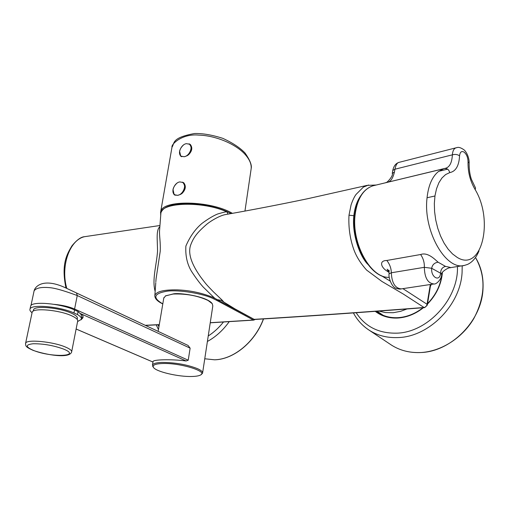 <?xml version="1.0" encoding="UTF-8"?>
<svg xmlns="http://www.w3.org/2000/svg" width="510" height="510" viewBox="0 0 510 510"><rect width="100%" height="100%" fill="white"/><g stroke="black" fill="none" stroke-linecap="round" stroke-linejoin="round"><path stroke-width="0.76" d="M179.871 181.917L182.752 182.446C187.068 184.83 183.09 194.801 177.588 195.324L174.802 194.814C170.436 192.455 174.363 182.497 179.871 181.917M186.386 143.654L189.433 144.215C193.449 146.625 189.478 156.06 184.161 156.717L181.197 156.175C177.136 153.791 181.056 144.368 186.386 143.654M424.498 307.632L424.008 307.511C361.316 312.343 304.693 316.289 254.152 319.362L254.719 319.47L253.323 320.019L254.369 319.521L217.132 299.638L221.251 300.365L223.82 302.067L222.105 300.103L221.251 300.365M226.982 211.656L230.074 213.078L226.982 211.656C209.929 203.847 181.528 201.284 168.855 206.155L165.495 207.659M230.074 213.078L231.17 213.556M367.665 264.225C358.339 254.241 351.919 231.451 353.825 215.704C354.781 207.372 357.166 200.621 360.978 195.464M33.405 310.367L33.526 309.799C34.482 305.401 59.555 307.606 71.381 313.178C75.882 315.231 77.864 317.054 77.335 318.642L77.188 319.413M71.693 351.619L77.635 321.313C78.177 319.687 76.117 317.813 71.457 315.696C59.192 309.946 33.169 307.651 32.187 312.165L32.06 312.751M172.915 190.581L173.438 193.449L174.847 194.839M175.236 195.069L177.646 195.355L180.457 194.438C185.417 189.663 186.105 185.563 182.542 182.147L183.804 182.829C186.277 186.131 185.678 189.682 182.013 193.469L180.457 194.438M181.241 156.207L184.212 156.748L187.004 155.786C191.9 151.011 192.576 147.02 189.031 143.814L189.006 143.96M228.027 214.117L226.867 211.848C202.916 200.927 161.083 202.151 160.809 213.256L160.726 214.347M162.786 303.947L162.276 303.686C157.105 301.104 154.632 298.337 154.861 295.366C156.411 291.503 163.825 289.674 177.104 289.878C190.281 290.349 202.731 293.059 214.449 298.019L203.082 286.913C199.544 282.967 195.687 277.778 191.511 271.358C187.176 264.18 185.302 255.739 185.882 246.043C190.013 236.468 195.406 228.907 202.062 223.348C208.131 218.854 213.346 215.73 217.713 213.97C223.437 212.287 226.491 211.58 226.867 211.848L226.995 211.899M244.953 211.057L251.156 168.746C251.647 164.118 249.46 159.152 244.59 153.848C234.906 143.59 215.169 135.513 198.709 135.105C181.758 133.422 170.92 144.693 172.01 147.135L171.679 148.965M175.204 195.247L174.152 194.686L173.011 189.561M176.25 183.766L177.263 182.969M189.031 143.814L190.287 144.451C192.742 147.6 192.162 151.056 188.534 154.804L187.004 155.786M179.507 152.184C179.437 154.422 180.196 155.939 181.796 156.723L181.828 156.544M181.796 156.723L180.744 156.213L179.603 151.279M182.937 145.439L183.785 144.77M379.332 184.269L445.791 168.192C449.775 166.91 451.968 162.46 452.37 154.836C455.226 154.071 457.623 154.415 459.561 155.869C460.02 151.961 461.537 150.718 464.1 152.139C466.625 154.294 467.938 157.507 468.046 161.778L469.117 162.983M165.336 295.978L173.266 293.919C178.551 292.44 206.32 296.163 211.988 303.342M202.623 372.81L212.81 305.917L212.249 303.679L208.08 300.473C197.765 295.711 186.105 293.569 173.113 294.041L165.635 295.806L163.761 298.184M192.066 376.476C196.172 376.367 199.015 375.87 200.589 374.978C208.418 371.395 179.596 362.635 162.167 363.528C155.225 363.866 152.299 365.122 153.395 367.302C155.544 371.605 178.481 376.986 192.066 376.476M153.025 366.805L152.464 365.039C153.108 363.534 156.207 362.667 161.753 362.431C174.962 362.457 186.902 364.535 197.568 368.679C201.259 370.362 202.923 371.867 202.566 373.199L201.042 374.659M153.019 361.743L153.07 361.462C153.421 359.595 170.965 359.008 186.124 360.965L188.228 360.213L190.128 348.158L188.075 345.455L66.995 288.501M388.257 270.689L386.707 270.842C381.633 267.865 378.299 260.629 386.809 260.47C389.716 264.142 391.221 268.241 391.336 272.773L389.06 273.864M420.616 254.515C427.692 251.965 434.526 259.061 438.128 262.223C434.507 262.688 432.359 264.709 431.689 268.285L424.339 267.316C424.518 262.612 423.281 258.347 420.616 254.515L386.809 260.47M433.933 283.968L401.23 288.896C395.091 288.277 391.788 282.903 391.336 272.773L424.339 267.316C424.594 277.759 427.794 283.305 433.933 283.968C435.871 284.669 441.43 279.862 441.743 274.463L440.576 273.207C440.755 269.388 442.412 267.125 445.555 266.411C450.406 267.31 451.739 267.782 449.552 267.814M469.117 163.002L469.117 163.002C469.072 169.32 469.837 174.771 471.418 179.348L475.549 188.011L475.212 189.682C494.075 220.932 481.517 272.78 457.126 257.352L452.485 253.903L448.067 249.078L444.044 243.053L440.563 236.028L437.758 228.257L435.744 220.033L434.59 211.656L434.335 203.452L434.998 195.719L436.534 188.738L438.88 182.758L441.947 177.99L445.612 174.573L449.731 172.609C448.921 169.588 447.174 168.236 444.478 168.549L444.063 168.651M438.179 171.742L443.662 168.765L438.179 171.742C431.938 177.04 428.196 186.054 426.947 198.785C428.196 186.054 431.938 177.04 438.179 171.742M467.504 264.435L464.495 265.398C446.205 270.918 423.345 231.655 426.947 198.785C423.345 231.655 446.205 270.918 464.495 265.398L467.504 264.435C472.413 262.166 476.251 257.652 479.011 250.882C476.251 257.652 472.413 262.166 467.504 264.435M469.117 162.913C469.321 161.345 468.664 154.753 464.406 150.125C458.248 145.662 456.813 148.015 455.985 147.823L399.183 162.32C397.245 162.575 395.83 164.87 394.944 169.218L452.37 154.836C452.689 150.915 453.894 148.576 455.985 147.823L456.373 147.721M392.26 173.502L394.453 171.94L394.944 169.218L392.764 170.487C393.739 165.954 395.875 163.232 399.183 162.32M394.453 171.94C392.923 178.392 390.564 181.84 387.37 182.274L385.758 182.618C386.516 183.543 393.688 175.644 392.286 173.374L392.764 170.487M444.484 168.549L385.573 182.746M440.576 273.207C439.875 282.298 430.727 277.351 431.689 268.285L440.576 273.207M368.692 185.002L363.407 187.081L356.095 194.393C354.431 196.548 352.761 200.041 351.084 204.861L348.993 215.194C348.336 227.677 350.07 239.47 354.195 250.582C356.796 257.238 360.921 263.721 366.562 270.045L381.869 281.418L403.314 294.06L424.059 307.505C425.729 307.173 426.73 306.096 427.048 304.266L402.9 288.641M390.175 281.131L381.359 275.668M424.008 307.511L424.613 307.626L427.31 305.095L427.048 304.266L430.306 284.516M253.814 320.095L255.159 319.445M213.69 298.854L216.406 300.212L217.132 299.638L214.449 298.019L213.69 298.854C203.624 293.626 178.984 289.552 167.108 291.184C153.829 293.428 152.299 297.617 162.524 303.73L162.276 303.686M154.81 296.131L155.786 282.642M254.152 319.362L234.9 308.875L223.82 302.067M159.675 228.913L159.509 231.196C159.42 237.297 160.599 242.103 160.223 251.296L156.047 279.002M222.105 300.103L213.32 291.733C206.008 284.178 206.263 284.44 200.526 276.834C194.265 267.897 187.227 255.657 190.536 245.393C193.513 237.303 197.172 232.585 206.524 224.476C210.024 221.442 219.383 215.609 225.567 214.551L227.594 214.194M159.834 226.657C155.862 230.303 157.488 240.21 157.539 251.264C156.564 265.092 151.84 279.92 155.148 291.388M66.797 288.411C60.314 266.163 69.723 239.649 84.66 236.678L85.693 236.532M187.03 155.607C191.448 151.445 192.289 147.677 189.567 144.311L189.516 144.279M182.835 182.51L182.88 182.535C185.857 186.023 185.06 189.93 180.489 194.259M54.328 304.355C63.106 305.241 69.124 306.733 74.587 309.034L74.237 309.831M33.889 291.822L34.087 290.898C35.974 288.054 40.985 286.958 49.113 287.608C56.572 288.035 70.488 293.059 77.252 295.551L74.587 309.034L188.228 360.213M30.97 305.566L34.087 290.898C35.394 285.383 44.689 278.084 65.478 287.793L188.075 345.455M83.117 317.041L82.684 315.052L80.873 314.243L78.062 311.546L74.543 309.965C60.888 303.456 31.767 300.913 30.651 306.057L30.511 306.72M82.958 317.724L81.045 319.834M83.073 317.163L81.441 318.673M80.873 314.243L81.785 316.92L81.421 318.763M32.066 312.726C30.256 311.355 29.574 310.131 30.02 309.047C31.123 303.947 60.269 306.516 73.95 312.987L77.475 314.555L78.062 311.546M77.584 321.568L81.3 319.387C81.823 317.998 80.542 316.385 77.475 314.555M210.254 322.709L253.323 320.019L245.329 315.677L246.1 315.008M160.491 212.861L160.688 211.739C162.142 199.601 210.515 200.385 232.381 213.339M263.53 318.928C255.261 341.77 233.809 359.461 214.602 359.811L204.759 358.779L214.512 359.792C233.65 359.454 255.121 341.783 263.415 318.935M208.233 335.975C213.875 332.354 218.956 327.694 223.476 321.988M229.239 321.631C223.036 330.289 215.755 336.9 207.398 341.464M65.254 346.959C69.997 348.942 72.114 350.657 71.598 352.11C69.188 358.804 46.168 354.928 33.137 350.376C25.251 346.819 25.647 346.099 25.628 343.173C26.507 339.125 52.772 341.604 65.254 346.959M33.501 350.427C51.542 357.803 82.671 356.573 63.393 349.006C53.378 345.423 43.312 343.676 33.182 343.746C25.22 344.632 25.328 346.857 33.501 350.427M406.923 308.99L400.637 311.323L393.216 312.719L385.35 312.579L378.93 311.081M431.364 284.357L430.453 286.206M374.557 185.423L372.784 185.85C363.171 189.223 357.287 198.804 355.139 214.589C351.282 243.538 370.846 278.575 389.257 277.338C370.336 278.568 350.969 243.703 354.769 214.831C356.872 199.027 362.878 189.369 372.784 185.85L443.662 168.765M434.953 195.999L427.042 197.746M468.046 161.778C467.791 171.934 470.175 181.241 475.212 189.682C494.075 220.932 481.517 272.78 457.126 257.352L452.485 253.903L448.067 249.078L444.044 243.053L440.563 236.028L437.758 228.257L435.744 220.033L434.59 211.656L434.335 203.452L434.998 195.719L436.534 188.738L438.88 182.758L441.947 177.99L445.612 174.573L449.731 172.609C455.736 171.456 459.013 165.871 459.561 155.869M442.425 272.244C441.405 284.242 436.433 294.837 427.507 304.036M423.402 307.728C415.459 313.988 406.942 317.424 397.851 318.036C389.143 318.438 381.608 316.206 375.245 311.349M398.138 317.692C406.986 317.099 415.293 313.784 423.058 307.753M427.571 303.718C436.235 294.723 441.093 284.382 442.138 272.684M390.38 344.377L391.176 344.913C399.515 350.306 409.052 352.856 419.794 352.557C450.445 352.34 481.797 321.262 482.995 288.928C483.607 277.121 481.108 266.647 475.492 257.505M462.2 265.767L462.092 272.251C460.632 305.139 428.7 337.078 397.768 337.582C386.931 337.977 377.33 335.478 368.972 330.072L391.176 344.913C399.54 350.319 409.109 352.875 419.87 352.582C440.512 351.849 462.213 338.359 473.866 318.45C485.443 296.514 485.992 276.197 475.492 257.499M356.19 312.726C365.173 326.636 378.611 333.451 396.5 333.164C427.444 332.679 458.77 298.879 457.438 266.539M376.055 311.291L377.91 312.592C383.762 316.34 390.45 318.042 397.978 317.698M445.555 266.411L438.128 262.223M386.707 270.842L389.06 272.423M438.747 171.296L447.659 169.161M245.329 315.677L216.406 300.212M348.993 215.194L353.825 215.704M159.292 324.615L145.503 325.284M190.287 144.451C192.423 147.396 191.843 150.845 188.534 154.804M183.804 182.829C185.952 185.933 185.353 189.484 182.013 193.469M25.513 343.689L32.187 312.165M76.602 293.263L77.252 295.551L190.128 348.158M76.13 329.007L152.975 362.036M186.124 360.965L80.197 313.471M74.543 309.965L73.95 312.987M158.011 324.806L158.941 326.719M171.972 147.262L160.688 211.739L160.682 214.978M33.526 309.799L33.246 311.119M168.855 206.155C167.949 206.493 162.862 207.959 160.924 212.721L159.509 231.189M163.85 297.655L158.177 331.219M153.07 361.462L152.464 365.039M442.074 272.812C440.984 284.395 436.158 294.646 427.597 303.584M422.93 307.759C415.159 313.777 406.865 317.08 398.055 317.666C390.481 318.036 383.769 316.347 377.91 312.592M353.404 312.923C357.147 319.961 362.336 325.68 368.972 330.072M153.395 367.302L152.681 366.352M450.999 267.578L464.495 265.398M389.066 273.787C389.264 272.27 388.607 270.746 387.096 269.216L389.474 271.052M448.469 267.999L448.851 267.967C447.257 268.285 440.481 272.531 441.756 274.386M400.924 288.94C400.331 289.266 398.756 289.074 396.193 288.367C391.865 287.302 388.263 277.529 389.066 273.793M251.175 168.51C252.016 165.234 249.951 160.044 244.985 152.943C239.974 147.721 232.585 142.857 222.813 138.344C212.052 134.908 202.629 133.301 194.546 133.524C170.927 137.764 174.751 143.539 172.01 147.135M377.158 311.208L383.182 315.333M430.695 284.452L427.316 305.031M253.776 320.101L210.241 322.811M254.719 319.47C305.222 316.41 361.788 312.464 424.403 307.645M376.214 185.022L367.13 185.379M225.63 214.538L227.536 214.206M155.843 281.769L156.047 278.976M159.592 230.067L159.509 231.208M159.273 324.742L145.745 325.399M65.981 288.029C60.926 263.804 67.141 254.005 71.897 245.909C76.774 239.936 81.026 236.857 84.66 236.678L159.917 225.516M367.175 185.359L307.536 198.747C279.066 204.688 251.742 209.961 225.573 214.557M180.814 156.283C178.436 152.834 179.303 149.073 183.428 145.006M174.254 194.788C171.825 191.18 172.699 187.323 176.862 183.224M76.124 329.033L152.968 362.062M30.651 306.057L30.02 309.047M156.283 324.889L158.451 329.6"/></g></svg>
